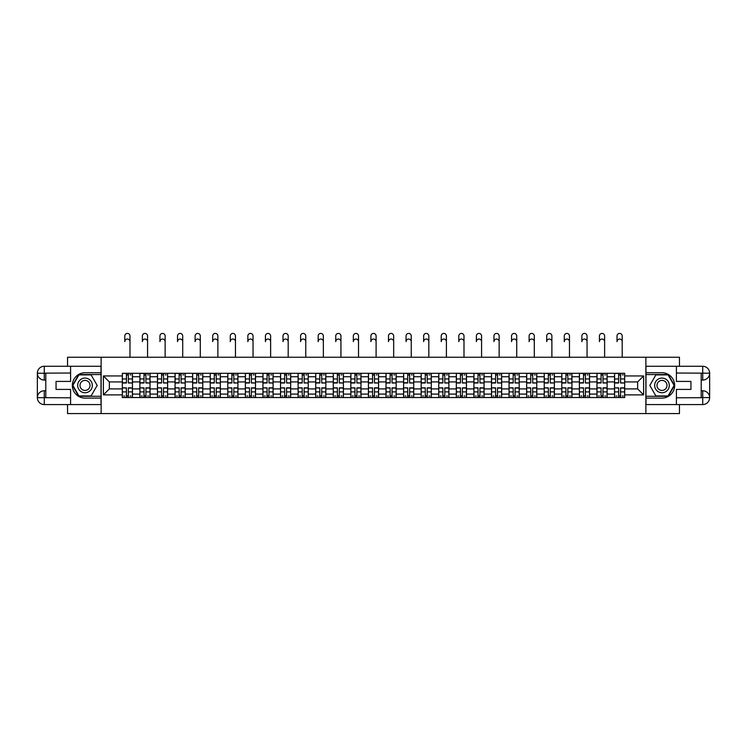 <?xml version="1.0" encoding="UTF-8"?>
<svg xmlns="http://www.w3.org/2000/svg" width="747" height="747" viewBox="0 0 747 747"><rect width="100%" height="100%" fill="white"/><g stroke="black" fill="none" stroke-linecap="round" stroke-linejoin="round"><path stroke-width="1.12" d="M67.547 404.575L67.547 413.586L679.453 413.586L679.453 404.575M679.453 366.263L679.453 357.243L67.547 357.243L67.547 366.263M139.894 397.535L139.894 376.74L132.462 376.74L132.462 397.535M132.462 376.74L132.462 373.304M139.894 376.74L139.894 373.304M150.035 373.304L150.035 397.535M157.477 397.535L157.477 373.304M167.617 373.304L167.617 397.535M175.059 397.535L175.059 373.304M185.2 373.304L185.2 397.535M192.633 397.535L192.633 373.304M202.773 373.304L202.773 397.535M210.215 397.535L210.215 373.304M220.356 373.304L220.356 397.535M227.798 397.535L227.798 373.304M237.938 373.304L237.938 397.535M245.371 397.535L245.371 373.304M255.511 373.304L255.511 397.535M262.953 397.535L262.953 373.304M273.094 373.304L273.094 397.535M280.536 397.535L280.536 373.304M290.676 373.304L290.676 397.535M298.109 397.535L298.109 373.304M308.25 373.304L308.25 397.535M315.692 397.535L315.692 373.304M325.832 373.304L325.832 397.535M333.274 397.535L333.274 373.304M343.415 373.304L343.415 397.535M350.847 397.535L350.847 373.304M360.988 373.304L360.988 397.535M368.43 397.535L368.43 373.304M378.57 373.304L378.57 397.535M386.012 397.535L386.012 373.304M396.153 373.304L396.153 397.535M403.585 397.535L403.585 373.304M413.726 373.304L413.726 397.535M421.168 397.535L421.168 373.304M431.308 373.304L431.308 397.535M438.75 397.535L438.75 373.304M448.891 373.304L448.891 397.535M456.324 397.535L456.324 373.304M466.464 373.304L466.464 397.535M473.906 397.535L473.906 373.304M484.047 373.304L484.047 397.535M491.489 397.535L491.489 373.304M501.629 373.304L501.629 397.535M509.062 397.535L509.062 373.304M519.202 373.304L519.202 397.535M526.644 397.535L526.644 373.304M536.785 373.304L536.785 397.535M544.227 397.535L544.227 373.304M554.367 373.304L554.367 397.535M561.8 397.535L561.8 373.304M571.941 373.304L571.941 397.535M579.383 397.535L579.383 373.304M589.523 373.304L589.523 397.535M596.965 397.535L596.965 373.304M607.106 373.304L607.106 397.535M614.538 397.535L614.538 373.304M614.538 388.907L607.106 388.907M596.965 388.907L589.523 388.907M579.383 388.907L571.941 388.907M561.8 388.907L554.367 388.907M544.227 388.907L536.785 388.907M526.644 388.907L519.202 388.907M509.062 388.907L501.629 388.907M491.489 388.907L484.047 388.907M473.906 388.907L466.464 388.907M456.324 388.907L448.891 388.907M438.75 388.907L431.308 388.907M421.168 388.907L413.726 388.907M403.585 388.907L396.153 388.907M386.012 388.907L378.57 388.907M368.43 388.907L360.988 388.907M350.847 388.907L343.415 388.907M333.274 388.907L325.832 388.907M315.692 388.907L308.25 388.907M298.109 388.907L290.676 388.907M280.536 388.907L273.094 388.907M262.953 388.907L255.511 388.907M245.371 388.907L237.938 388.907M227.798 388.907L220.356 388.907M210.215 388.907L202.773 388.907M192.633 388.907L185.2 388.907M175.059 388.907L167.617 388.907M157.477 388.907L150.035 388.907M139.894 388.907L132.462 388.907M614.538 381.922L607.106 381.922M596.965 381.922L589.523 381.922M579.383 381.922L571.941 381.922M561.8 381.922L554.367 381.922M544.227 381.922L536.785 381.922M526.644 381.922L519.202 381.922M509.062 381.922L501.629 381.922M491.489 381.922L484.047 381.922M473.906 381.922L466.464 381.922M456.324 381.922L448.891 381.922M438.75 381.922L431.308 381.922M421.168 381.922L413.726 381.922M403.585 381.922L396.153 381.922M386.012 381.922L378.57 381.922M368.43 381.922L360.988 381.922M350.847 381.922L343.415 381.922M333.274 381.922L325.832 381.922M315.692 381.922L308.25 381.922M298.109 381.922L290.676 381.922M280.536 381.922L273.094 381.922M262.953 381.922L255.511 381.922M245.371 381.922L237.938 381.922M227.798 381.922L220.356 381.922M210.215 381.922L202.773 381.922M192.633 381.922L185.2 381.922M175.059 381.922L167.617 381.922M157.477 381.922L150.035 381.922M139.894 381.922L132.462 381.922M109.361 388.907L122.321 388.907L122.321 381.922L109.361 381.922L109.361 388.907L103.385 394.883L103.385 375.946L122.321 375.946L122.321 381.922M624.679 381.922L624.679 388.907L637.639 388.907L637.639 381.922L624.679 381.922L624.679 373.304L122.321 373.304L122.321 375.946M624.679 375.946L643.615 375.946L643.615 394.883L624.679 394.883L624.679 388.907M122.321 388.907L122.321 397.535L624.679 397.535L624.679 394.883M122.321 394.883L103.385 394.883M645.866 413.586L645.866 357.243M101.134 413.586L101.134 357.243M128.344 395.845L126.43 395.845M126.43 374.994L128.344 374.994M145.926 395.845L144.012 395.845M144.012 374.994L145.926 374.994M163.509 395.845L161.585 395.845M161.585 374.994L163.509 374.994M181.082 395.845L179.168 395.845M179.168 374.994L181.082 374.994M198.665 395.845L196.75 395.845M196.75 374.994L198.665 374.994M216.247 395.845L214.324 395.845M214.324 374.994L216.247 374.994M233.82 395.845L231.906 395.845M231.906 374.994L233.82 374.994M251.403 395.845L249.489 395.845M249.489 374.994L251.403 374.994M268.985 395.845L267.062 395.845M267.062 374.994L268.985 374.994M286.559 395.845L284.644 395.845M284.644 374.994L286.559 374.994M304.141 395.845L302.227 395.845M302.227 374.994L304.141 374.994M321.724 395.845L319.8 395.845M319.8 374.994L321.724 374.994M339.297 395.845L337.383 395.845M337.383 374.994L339.297 374.994M356.879 395.845L354.965 395.845M354.965 374.994L356.879 374.994M374.462 395.845L372.538 395.845M372.538 374.994L374.462 374.994M392.035 395.845L390.121 395.845M390.121 374.994L392.035 374.994M409.617 395.845L407.703 395.845M407.703 374.994L409.617 374.994M427.2 395.845L425.276 395.845M425.276 374.994L427.2 374.994M444.773 395.845L442.859 395.845M442.859 374.994L444.773 374.994M462.356 395.845L460.441 395.845M460.441 374.994L462.356 374.994M479.938 395.845L478.015 395.845M478.015 374.994L479.938 374.994M497.511 395.845L495.597 395.845M495.597 374.994L497.511 374.994M515.094 395.845L513.18 395.845M513.18 374.994L515.094 374.994M532.676 395.845L530.753 395.845M530.753 374.994L532.676 374.994M550.25 395.845L548.335 395.845M548.335 374.994L550.25 374.994M567.832 395.845L565.918 395.845M565.918 374.994L567.832 374.994M585.415 395.845L583.491 395.845M583.491 374.994L585.415 374.994M602.988 395.845L601.074 395.845M601.074 374.994L602.988 374.994M620.57 395.845L618.656 395.845M618.656 374.994L620.57 374.994M103.385 375.946L109.361 381.922M637.639 388.907L643.615 394.883M637.639 381.922L643.615 375.946M129.978 341.64A2.596 2.596 87.8 0 0 127.392 339.045A2.596 2.596 87.8 0 0 124.796 341.64L124.796 336.001A2.596 2.596 0 0 1 127.392 333.414A2.596 2.596 0 0 1 129.978 336.001L129.978 357.243M128.344 382.753L132.406 382.996L128.344 382.996L128.344 373.416L132.406 373.416L130.146 373.416M132.406 382.753L132.406 373.416M126.43 374.882L128.344 374.882M130.146 374.882L130.94 374.882M124.628 373.416L122.377 373.416L122.377 382.996L126.43 382.996L126.43 373.416L128.344 373.416M122.377 373.416L126.43 373.416M126.43 388.076L122.377 387.842L126.43 387.842L126.43 397.423L122.377 397.423L124.628 397.423M122.377 388.076L122.377 397.423M128.344 395.957L126.43 395.957M130.94 395.957L130.146 395.957M124.628 395.957L123.834 395.957M130.146 397.423L132.406 397.423L132.406 387.842L128.344 387.842L128.344 397.423L124.796 397.423M132.406 397.423L129.978 397.423M147.561 341.64A2.596 2.596 87.8 0 0 144.965 339.045A2.596 2.596 87.8 0 0 142.378 341.64L142.378 336.001A2.596 2.596 0 0 1 144.965 333.414A2.596 2.596 0 0 1 147.561 336.001L147.561 357.243M145.926 382.753L149.979 382.996L145.926 382.996L145.926 373.416L149.979 373.416L147.729 373.416M149.979 382.753L149.979 373.416M144.012 374.882L145.926 374.882M147.729 374.882L148.513 374.882M142.21 373.416L139.95 373.416L139.95 382.996L144.012 382.996L144.012 373.416L145.926 373.416M139.95 373.416L144.012 373.416M165.143 341.64A2.596 2.596 87.8 0 0 162.547 339.045A2.596 2.596 87.8 0 0 159.951 341.64L159.951 336.001A2.596 2.596 0 0 1 162.547 333.414A2.596 2.596 0 0 1 165.143 336.001L165.143 357.243M163.509 382.753L167.561 382.996L163.509 382.996L163.509 373.416L167.561 373.416L165.311 373.416M167.561 382.753L167.561 373.416M161.585 374.882L163.509 374.882M165.311 374.882L166.095 374.882M159.783 373.416L157.533 373.416L157.533 382.996L161.585 382.996L161.585 373.416L163.509 373.416M157.533 373.416L161.585 373.416M45.8 380.064L44.278 380.064A6.928 6.928 0 0 1 37.35 373.192A6.928 6.928 0 0 1 44.278 366.263L101.022 366.263L101.022 372.744L85.018 372.744A12.68 12.68 0 0 0 72.338 385.415A12.68 12.68 0 0 0 85.018 398.095L101.022 398.095L101.022 404.575L44.278 404.575A6.928 6.928 0 0 1 37.35 397.647A6.928 6.928 0 0 1 44.278 390.765L45.8 390.765M101.022 398.095L101.022 372.744M70.591 366.263L70.591 381.418L56.053 381.418L56.053 389.42L70.591 389.42L70.591 404.575M44.278 380.064A6.928 6.928 0 0 1 37.35 373.192L44.278 373.304L44.278 380.064A6.928 6.928 0 0 1 37.35 373.192L37.35 397.647L70.591 397.815M44.278 397.815L44.278 404.575A6.928 6.928 0 0 1 37.35 397.647A6.928 6.928 0 0 1 44.278 390.765L44.278 397.535L45.8 397.535L45.8 373.304L44.278 373.304M101.022 374.546L78.743 374.546L72.459 385.415L78.743 396.293L101.022 396.293M701.2 390.765L702.722 390.765A6.928 6.928 0 0 1 709.65 397.647A6.928 6.928 0 0 1 702.722 404.575L645.978 404.575L645.978 398.095L661.982 398.095A12.68 12.68 0 0 0 674.662 385.415A12.68 12.68 0 0 0 661.982 372.744L645.978 372.744L645.978 366.263L702.722 366.263A6.928 6.928 0 0 1 709.65 373.192A6.928 6.928 0 0 1 702.722 380.064L701.2 380.064M645.978 372.744L645.978 398.095M676.409 404.575L676.409 389.42L690.947 389.42L690.947 381.418L676.409 381.418L676.409 366.263M702.722 390.765A6.928 6.928 0 0 1 709.65 397.647L702.722 397.535L702.722 390.765A6.928 6.928 0 0 1 709.65 397.647L709.65 373.192L676.409 373.024M702.722 373.024L702.722 366.263A6.928 6.928 0 0 1 709.65 373.192A6.928 6.928 0 0 1 702.722 380.064L702.722 373.304L701.2 373.304L701.2 397.535L702.722 397.535M645.978 396.293L668.257 396.293L674.541 385.415L668.257 374.546L645.978 374.546M77.688 385.415A7.321 7.321 0 0 0 85.018 392.745A7.321 7.321 0 0 0 92.339 385.415A7.321 7.321 0 0 0 85.018 378.094A7.321 7.321 0 0 0 77.688 385.415M80.004 385.415A5.014 5.014 0 0 0 85.018 390.429A5.014 5.014 0 0 0 90.032 385.415A5.014 5.014 0 0 0 85.018 380.4A5.014 5.014 0 0 0 80.004 385.415M91.097 374.882L97.185 385.415L91.097 395.957L78.93 395.957L72.851 385.415L78.93 374.882L91.097 374.882M654.661 385.415A7.321 7.321 0 0 0 661.982 392.745A7.321 7.321 0 0 0 669.312 385.415A7.321 7.321 0 0 0 661.982 378.094A7.321 7.321 0 0 0 654.661 385.415M656.968 385.415A5.014 5.014 0 0 0 661.982 390.429A5.014 5.014 0 0 0 666.996 385.415A5.014 5.014 0 0 0 661.982 380.4A5.014 5.014 0 0 0 656.968 385.415M668.07 374.882L674.149 385.415L668.07 395.957L655.903 395.957L649.815 385.415L655.903 374.882L668.07 374.882M144.012 388.076L139.95 387.842L144.012 387.842L144.012 397.423L139.95 397.423L142.21 397.423M139.95 388.076L139.95 397.423M145.926 395.957L144.012 395.957M148.513 395.957L147.729 395.957M142.21 395.957L141.416 395.957M147.729 397.423L149.979 397.423L149.979 387.842L145.926 387.842L145.926 397.423L142.378 397.423M149.979 397.423L147.561 397.423M161.585 388.076L157.533 387.842L161.585 387.842L161.585 397.423L157.533 397.423L159.783 397.423M157.533 388.076L157.533 397.423M163.509 395.957L161.585 395.957M166.095 395.957L165.311 395.957M159.783 395.957L158.999 395.957M165.311 397.423L167.561 397.423L167.561 387.842L163.509 387.842L163.509 397.423L159.951 397.423M167.561 397.423L165.143 397.423M182.716 341.64A2.596 2.596 87.8 0 0 180.13 339.045A2.596 2.596 87.8 0 0 177.534 341.64L177.534 336.001A2.596 2.596 0 0 1 180.13 333.414A2.596 2.596 0 0 1 182.716 336.001L182.716 357.243M181.082 382.753L185.144 382.996L181.082 382.996L181.082 373.416L185.144 373.416L182.884 373.416M185.144 382.753L185.144 373.416M179.168 374.882L181.082 374.882M182.884 374.882L183.678 374.882M177.366 373.416L175.115 373.416L175.115 382.996L179.168 382.996L179.168 373.416L181.082 373.416M175.115 373.416L179.168 373.416M200.299 341.64A2.596 2.596 87.8 0 0 197.703 339.045A2.596 2.596 87.8 0 0 195.116 341.64L195.116 336.001A2.596 2.596 0 0 1 197.703 333.414A2.596 2.596 0 0 1 200.299 336.001L200.299 357.243M198.665 382.753L202.717 382.996L198.665 382.996L198.665 373.416L202.717 373.416L200.467 373.416M202.717 382.753L202.717 373.416M196.75 374.882L198.665 374.882M200.467 374.882L201.251 374.882M194.948 373.416L192.689 373.416L192.689 382.996L196.75 382.996L196.75 373.416L198.665 373.416M192.689 373.416L196.75 373.416M217.881 341.64A2.596 2.596 87.8 0 0 215.285 339.045A2.596 2.596 87.8 0 0 212.69 341.64L212.69 336.001A2.596 2.596 0 0 1 215.285 333.414A2.596 2.596 0 0 1 217.881 336.001L217.881 357.243M216.247 382.753L220.3 382.996L216.247 382.996L216.247 373.416L220.3 373.416L218.049 373.416M220.3 382.753L220.3 373.416M214.324 374.882L216.247 374.882M218.049 374.882L218.834 374.882M212.521 373.416L210.271 373.416L210.271 382.996L214.324 382.996L214.324 373.416L216.247 373.416M210.271 373.416L214.324 373.416M179.168 388.076L175.115 387.842L179.168 387.842L179.168 397.423L175.115 397.423L177.366 397.423M175.115 388.076L175.115 397.423M181.082 395.957L179.168 395.957M183.678 395.957L182.884 395.957M177.366 395.957L176.572 395.957M182.884 397.423L185.144 397.423L185.144 387.842L181.082 387.842L181.082 397.423L177.534 397.423M185.144 397.423L182.716 397.423M196.75 388.076L192.689 387.842L196.75 387.842L196.75 397.423L192.689 397.423L194.948 397.423M192.689 388.076L192.689 397.423M198.665 395.957L196.75 395.957M201.251 395.957L200.467 395.957M194.948 395.957L194.155 395.957M200.467 397.423L202.717 397.423L202.717 387.842L198.665 387.842L198.665 397.423L195.116 397.423M202.717 397.423L200.299 397.423M214.324 388.076L210.271 387.842L214.324 387.842L214.324 397.423L210.271 397.423L212.521 397.423M210.271 388.076L210.271 397.423M216.247 395.957L214.324 395.957M218.834 395.957L218.049 395.957M212.521 395.957L211.737 395.957M218.049 397.423L220.3 397.423L220.3 387.842L216.247 387.842L216.247 397.423L212.69 397.423M220.3 397.423L217.881 397.423M235.454 341.64A2.596 2.596 87.8 0 0 232.868 339.045A2.596 2.596 87.8 0 0 230.272 341.64L230.272 336.001A2.596 2.596 0 0 1 232.868 333.414A2.596 2.596 0 0 1 235.454 336.001L235.454 357.243M233.82 382.753L237.882 382.996L233.82 382.996L233.82 373.416L237.882 373.416L235.622 373.416M237.882 382.753L237.882 373.416M231.906 374.882L233.82 374.882M235.622 374.882L236.416 374.882M230.104 373.416L227.854 373.416L227.854 382.996L231.906 382.996L231.906 373.416L233.82 373.416M227.854 373.416L231.906 373.416M231.906 388.076L227.854 387.842L231.906 387.842L231.906 397.423L227.854 397.423L230.104 397.423M227.854 388.076L227.854 397.423M233.82 395.957L231.906 395.957M236.416 395.957L235.622 395.957M230.104 395.957L229.31 395.957M235.622 397.423L237.882 397.423L237.882 387.842L233.82 387.842L233.82 397.423L230.272 397.423M237.882 397.423L235.454 397.423M253.037 341.64A2.596 2.596 87.8 0 0 250.441 339.045A2.596 2.596 87.8 0 0 247.855 341.64L247.855 336.001A2.596 2.596 0 0 1 250.441 333.414A2.596 2.596 0 0 1 253.037 336.001L253.037 357.243M251.403 382.753L255.455 382.996L251.403 382.996L251.403 373.416L255.455 373.416L253.205 373.416M255.455 382.753L255.455 373.416M249.489 374.882L251.403 374.882M253.205 374.882L253.989 374.882M247.687 373.416L245.427 373.416L245.427 382.996L249.489 382.996L249.489 373.416L251.403 373.416M245.427 373.416L249.489 373.416M249.489 388.076L245.427 387.842L249.489 387.842L249.489 397.423L245.427 397.423L247.687 397.423M245.427 388.076L245.427 397.423M251.403 395.957L249.489 395.957M253.989 395.957L253.205 395.957M247.687 395.957L246.893 395.957M253.205 397.423L255.455 397.423L255.455 387.842L251.403 387.842L251.403 397.423L247.855 397.423M255.455 397.423L253.037 397.423M270.619 341.64A2.596 2.596 87.8 0 0 268.024 339.045A2.596 2.596 87.8 0 0 265.428 341.64L265.428 336.001A2.596 2.596 0 0 1 268.024 333.414A2.596 2.596 0 0 1 270.619 336.001L270.619 357.243M268.985 382.753L273.038 382.996L268.985 382.996L268.985 373.416L273.038 373.416L270.787 373.416M273.038 382.753L273.038 373.416M267.062 374.882L268.985 374.882M270.787 374.882L271.572 374.882M265.26 373.416L263.009 373.416L263.009 382.996L267.062 382.996L267.062 373.416L268.985 373.416M263.009 373.416L267.062 373.416M267.062 388.076L263.009 387.842L267.062 387.842L267.062 397.423L263.009 397.423L265.26 397.423M263.009 388.076L263.009 397.423M268.985 395.957L267.062 395.957M271.572 395.957L270.787 395.957M265.26 395.957L264.475 395.957M270.787 397.423L273.038 397.423L273.038 387.842L268.985 387.842L268.985 397.423L265.428 397.423M273.038 397.423L270.619 397.423M288.193 341.64A2.596 2.596 87.8 0 0 285.606 339.045A2.596 2.596 87.8 0 0 283.01 341.64L283.01 336.001A2.596 2.596 0 0 1 285.606 333.414A2.596 2.596 0 0 1 288.193 336.001L288.193 357.243M286.559 382.753L290.62 382.996L286.559 382.996L286.559 373.416L290.62 373.416L288.361 373.416M290.62 382.753L290.62 373.416M284.644 374.882L286.559 374.882M288.361 374.882L289.154 374.882M282.842 373.416L280.592 373.416L280.592 382.996L284.644 382.996L284.644 373.416L286.559 373.416M280.592 373.416L284.644 373.416M284.644 388.076L280.592 387.842L284.644 387.842L284.644 397.423L280.592 397.423L282.842 397.423M280.592 388.076L280.592 397.423M286.559 395.957L284.644 395.957M289.154 395.957L288.361 395.957M282.842 395.957L282.058 395.957M288.361 397.423L290.62 397.423L290.62 387.842L286.559 387.842L286.559 397.423L283.01 397.423M290.62 397.423L288.193 397.423M305.775 341.64A2.596 2.596 87.8 0 0 303.179 339.045A2.596 2.596 87.8 0 0 300.593 341.64L300.593 336.001A2.596 2.596 0 0 1 303.179 333.414A2.596 2.596 0 0 1 305.775 336.001L305.775 357.243M304.141 382.753L308.194 382.996L304.141 382.996L304.141 373.416L308.194 373.416L305.943 373.416M308.194 382.753L308.194 373.416M302.227 374.882L304.141 374.882M305.943 374.882L306.728 374.882M300.425 373.416L298.165 373.416L298.165 382.996L302.227 382.996L302.227 373.416L304.141 373.416M298.165 373.416L302.227 373.416M302.227 388.076L298.165 387.842L302.227 387.842L302.227 397.423L298.165 397.423L300.425 397.423M298.165 388.076L298.165 397.423M304.141 395.957L302.227 395.957M306.728 395.957L305.943 395.957M300.425 395.957L299.631 395.957M305.943 397.423L308.194 397.423L308.194 387.842L304.141 387.842L304.141 397.423L300.593 397.423M308.194 397.423L305.775 397.423M323.358 341.64A2.596 2.596 87.8 0 0 320.762 339.045A2.596 2.596 87.8 0 0 318.166 341.64L318.166 336.001A2.596 2.596 0 0 1 320.762 333.414A2.596 2.596 0 0 1 323.358 336.001L323.358 357.243M321.724 382.753L325.776 382.996L321.724 382.996L321.724 373.416L325.776 373.416L323.526 373.416M325.776 382.753L325.776 373.416M319.8 374.882L321.724 374.882M323.526 374.882L324.31 374.882M317.998 373.416L315.748 373.416L315.748 382.996L319.8 382.996L319.8 373.416L321.724 373.416M315.748 373.416L319.8 373.416M319.8 388.076L315.748 387.842L319.8 387.842L319.8 397.423L315.748 397.423L317.998 397.423M315.748 388.076L315.748 397.423M321.724 395.957L319.8 395.957M324.31 395.957L323.526 395.957M317.998 395.957L317.214 395.957M323.526 397.423L325.776 397.423L325.776 387.842L321.724 387.842L321.724 397.423L318.166 397.423M325.776 397.423L323.358 397.423M340.931 341.64A2.596 2.596 87.8 0 0 338.344 339.045A2.596 2.596 87.8 0 0 335.748 341.64L335.748 336.001A2.596 2.596 0 0 1 338.344 333.414A2.596 2.596 0 0 1 340.931 336.001L340.931 357.243M339.297 382.753L343.359 382.996L339.297 382.996L339.297 373.416L343.359 373.416L341.099 373.416M343.359 382.753L343.359 373.416M337.383 374.882L339.297 374.882M341.099 374.882L341.893 374.882M335.58 373.416L333.33 373.416L333.33 382.996L337.383 382.996L337.383 373.416L339.297 373.416M333.33 373.416L337.383 373.416M337.383 388.076L333.33 387.842L337.383 387.842L337.383 397.423L333.33 397.423L335.58 397.423M333.33 388.076L333.33 397.423M339.297 395.957L337.383 395.957M341.893 395.957L341.099 395.957M335.58 395.957L334.796 395.957M341.099 397.423L343.359 397.423L343.359 387.842L339.297 387.842L339.297 397.423L335.748 397.423M343.359 397.423L340.931 397.423M358.513 341.64A2.596 2.596 87.8 0 0 355.917 339.045A2.596 2.596 87.8 0 0 353.331 341.64L353.331 336.001A2.596 2.596 0 0 1 355.917 333.414A2.596 2.596 0 0 1 358.513 336.001L358.513 357.243M356.879 382.753L360.932 382.996L356.879 382.996L356.879 373.416L360.932 373.416L358.681 373.416M360.932 382.753L360.932 373.416M354.965 374.882L356.879 374.882M358.681 374.882L359.466 374.882M353.163 373.416L350.903 373.416L350.903 382.996L354.965 382.996L354.965 373.416L356.879 373.416M350.903 373.416L354.965 373.416M354.965 388.076L350.903 387.842L354.965 387.842L354.965 397.423L350.903 397.423L353.163 397.423M350.903 388.076L350.903 397.423M356.879 395.957L354.965 395.957M359.466 395.957L358.681 395.957M353.163 395.957L352.369 395.957M358.681 397.423L360.932 397.423L360.932 387.842L356.879 387.842L356.879 397.423L353.331 397.423M360.932 397.423L358.513 397.423M376.096 341.64A2.596 2.596 87.8 0 0 373.5 339.045A2.596 2.596 87.8 0 0 370.904 341.64L370.904 336.001A2.596 2.596 0 0 1 373.5 333.414A2.596 2.596 0 0 1 376.096 336.001L376.096 357.243M374.462 382.753L378.514 382.996L374.462 382.996L374.462 373.416L378.514 373.416L376.264 373.416M378.514 382.753L378.514 373.416M372.538 374.882L374.462 374.882M376.264 374.882L377.048 374.882M370.736 373.416L368.486 373.416L368.486 382.996L372.538 382.996L372.538 373.416L374.462 373.416M368.486 373.416L372.538 373.416M372.538 388.076L368.486 387.842L372.538 387.842L372.538 397.423L368.486 397.423L370.736 397.423M368.486 388.076L368.486 397.423M374.462 395.957L372.538 395.957M377.048 395.957L376.264 395.957M370.736 395.957L369.952 395.957M376.264 397.423L378.514 397.423L378.514 387.842L374.462 387.842L374.462 397.423L370.904 397.423M378.514 397.423L376.096 397.423M393.669 341.64A2.596 2.596 87.8 0 0 391.083 339.045A2.596 2.596 87.8 0 0 388.487 341.64L388.487 336.001A2.596 2.596 0 0 1 391.083 333.414A2.596 2.596 0 0 1 393.669 336.001L393.669 357.243M392.035 382.753L396.097 382.996L392.035 382.996L392.035 373.416L396.097 373.416L393.837 373.416M396.097 382.753L396.097 373.416M390.121 374.882L392.035 374.882M393.837 374.882L394.631 374.882M388.319 373.416L386.068 373.416L386.068 382.996L390.121 382.996L390.121 373.416L392.035 373.416M386.068 373.416L390.121 373.416M390.121 388.076L386.068 387.842L390.121 387.842L390.121 397.423L386.068 397.423L388.319 397.423M386.068 388.076L386.068 397.423M392.035 395.957L390.121 395.957M394.631 395.957L393.837 395.957M388.319 395.957L387.534 395.957M393.837 397.423L396.097 397.423L396.097 387.842L392.035 387.842L392.035 397.423L388.487 397.423M396.097 397.423L393.669 397.423M411.252 341.64A2.596 2.596 87.8 0 0 408.656 339.045A2.596 2.596 87.8 0 0 406.069 341.64L406.069 336.001A2.596 2.596 0 0 1 408.656 333.414A2.596 2.596 0 0 1 411.252 336.001L411.252 357.243M409.617 382.753L413.67 382.996L409.617 382.996L409.617 373.416L413.67 373.416L411.42 373.416M413.67 382.753L413.67 373.416M407.703 374.882L409.617 374.882M411.42 374.882L412.204 374.882M405.901 373.416L403.641 373.416L403.641 382.996L407.703 382.996L407.703 373.416L409.617 373.416M403.641 373.416L407.703 373.416M407.703 388.076L403.641 387.842L407.703 387.842L407.703 397.423L403.641 397.423L405.901 397.423M403.641 388.076L403.641 397.423M409.617 395.957L407.703 395.957M412.204 395.957L411.42 395.957M405.901 395.957L405.107 395.957M411.42 397.423L413.67 397.423L413.67 387.842L409.617 387.842L409.617 397.423L406.069 397.423M413.67 397.423L411.252 397.423M428.834 341.64A2.596 2.596 87.8 0 0 426.238 339.045A2.596 2.596 87.8 0 0 423.642 341.64L423.642 336.001A2.596 2.596 0 0 1 426.238 333.414A2.596 2.596 0 0 1 428.834 336.001L428.834 357.243M427.2 382.753L431.252 382.996L427.2 382.996L427.2 373.416L431.252 373.416L429.002 373.416M431.252 382.753L431.252 373.416M425.276 374.882L427.2 374.882M429.002 374.882L429.786 374.882M423.474 373.416L421.224 373.416L421.224 382.996L425.276 382.996L425.276 373.416L427.2 373.416M421.224 373.416L425.276 373.416M425.276 388.076L421.224 387.842L425.276 387.842L425.276 397.423L421.224 397.423L423.474 397.423M421.224 388.076L421.224 397.423M427.2 395.957L425.276 395.957M429.786 395.957L429.002 395.957M423.474 395.957L422.69 395.957M429.002 397.423L431.252 397.423L431.252 387.842L427.2 387.842L427.2 397.423L423.642 397.423M431.252 397.423L428.834 397.423M446.407 341.64A2.596 2.596 87.8 0 0 443.821 339.045A2.596 2.596 87.8 0 0 441.225 341.64L441.225 336.001A2.596 2.596 0 0 1 443.821 333.414A2.596 2.596 0 0 1 446.407 336.001L446.407 357.243M444.773 382.753L448.835 382.996L444.773 382.996L444.773 373.416L448.835 373.416L446.575 373.416M448.835 382.753L448.835 373.416M442.859 374.882L444.773 374.882M446.575 374.882L447.369 374.882M441.057 373.416L438.806 373.416L438.806 382.996L442.859 382.996L442.859 373.416L444.773 373.416M438.806 373.416L442.859 373.416M442.859 388.076L438.806 387.842L442.859 387.842L442.859 397.423L438.806 397.423L441.057 397.423M438.806 388.076L438.806 397.423M444.773 395.957L442.859 395.957M447.369 395.957L446.575 395.957M441.057 395.957L440.272 395.957M446.575 397.423L448.835 397.423L448.835 387.842L444.773 387.842L444.773 397.423L441.225 397.423M448.835 397.423L446.407 397.423M463.99 341.64A2.596 2.596 87.8 0 0 461.394 339.045A2.596 2.596 87.8 0 0 458.807 341.64L458.807 336.001A2.596 2.596 0 0 1 461.394 333.414A2.596 2.596 0 0 1 463.99 336.001L463.99 357.243M462.356 382.753L466.408 382.996L462.356 382.996L462.356 373.416L466.408 373.416L464.158 373.416M466.408 382.753L466.408 373.416M460.441 374.882L462.356 374.882M464.158 374.882L464.942 374.882M458.639 373.416L456.38 373.416L456.38 382.996L460.441 382.996L460.441 373.416L462.356 373.416M456.38 373.416L460.441 373.416M460.441 388.076L456.38 387.842L460.441 387.842L460.441 397.423L456.38 397.423L458.639 397.423M456.38 388.076L456.38 397.423M462.356 395.957L460.441 395.957M464.942 395.957L464.158 395.957M458.639 395.957L457.846 395.957M464.158 397.423L466.408 397.423L466.408 387.842L462.356 387.842L462.356 397.423L458.807 397.423M466.408 397.423L463.99 397.423M481.572 341.64A2.596 2.596 87.8 0 0 478.976 339.045A2.596 2.596 87.8 0 0 476.381 341.64L476.381 336.001A2.596 2.596 0 0 1 478.976 333.414A2.596 2.596 0 0 1 481.572 336.001L481.572 357.243M479.938 382.753L483.991 382.996L479.938 382.996L479.938 373.416L483.991 373.416L481.74 373.416M483.991 382.753L483.991 373.416M478.015 374.882L479.938 374.882M481.74 374.882L482.525 374.882M476.212 373.416L473.962 373.416L473.962 382.996L478.015 382.996L478.015 373.416L479.938 373.416M473.962 373.416L478.015 373.416M478.015 388.076L473.962 387.842L478.015 387.842L478.015 397.423L473.962 397.423L476.212 397.423M473.962 388.076L473.962 397.423M479.938 395.957L478.015 395.957M482.525 395.957L481.74 395.957M476.212 395.957L475.428 395.957M481.74 397.423L483.991 397.423L483.991 387.842L479.938 387.842L479.938 397.423L476.381 397.423M483.991 397.423L481.572 397.423M499.145 341.64A2.596 2.596 87.8 0 0 496.559 339.045A2.596 2.596 87.8 0 0 493.963 341.64L493.963 336.001A2.596 2.596 0 0 1 496.559 333.414A2.596 2.596 0 0 1 499.145 336.001L499.145 357.243M497.511 382.753L501.573 382.996L497.511 382.996L497.511 373.416L501.573 373.416L499.313 373.416M501.573 382.753L501.573 373.416M495.597 374.882L497.511 374.882M499.313 374.882L500.107 374.882M493.795 373.416L491.545 373.416L491.545 382.996L495.597 382.996L495.597 373.416L497.511 373.416M491.545 373.416L495.597 373.416M495.597 388.076L491.545 387.842L495.597 387.842L495.597 397.423L491.545 397.423L493.795 397.423M491.545 388.076L491.545 397.423M497.511 395.957L495.597 395.957M500.107 395.957L499.313 395.957M493.795 395.957L493.011 395.957M499.313 397.423L501.573 397.423L501.573 387.842L497.511 387.842L497.511 397.423L493.963 397.423M501.573 397.423L499.145 397.423M516.728 341.64A2.596 2.596 87.8 0 0 514.132 339.045A2.596 2.596 87.8 0 0 511.546 341.64L511.546 336.001A2.596 2.596 0 0 1 514.132 333.414A2.596 2.596 0 0 1 516.728 336.001L516.728 357.243M515.094 382.753L519.146 382.996L515.094 382.996L515.094 373.416L519.146 373.416L516.896 373.416M519.146 382.753L519.146 373.416M513.18 374.882L515.094 374.882M516.896 374.882L517.69 374.882M511.378 373.416L509.118 373.416L509.118 382.996L513.18 382.996L513.18 373.416L515.094 373.416M509.118 373.416L513.18 373.416M513.18 388.076L509.118 387.842L513.18 387.842L513.18 397.423L509.118 397.423L511.378 397.423M509.118 388.076L509.118 397.423M515.094 395.957L513.18 395.957M517.69 395.957L516.896 395.957M511.378 395.957L510.584 395.957M516.896 397.423L519.146 397.423L519.146 387.842L515.094 387.842L515.094 397.423L511.546 397.423M519.146 397.423L516.728 397.423M534.31 341.64A2.596 2.596 87.8 0 0 531.715 339.045A2.596 2.596 87.8 0 0 529.119 341.64L529.119 336.001A2.596 2.596 0 0 1 531.715 333.414A2.596 2.596 0 0 1 534.31 336.001L534.31 357.243M532.676 382.753L536.729 382.996L532.676 382.996L532.676 373.416L536.729 373.416L534.478 373.416M536.729 382.753L536.729 373.416M530.753 374.882L532.676 374.882M534.478 374.882L535.263 374.882M528.951 373.416L526.7 373.416L526.7 382.996L530.753 382.996L530.753 373.416L532.676 373.416M526.7 373.416L530.753 373.416M530.753 388.076L526.7 387.842L530.753 387.842L530.753 397.423L526.7 397.423L528.951 397.423M526.7 388.076L526.7 397.423M532.676 395.957L530.753 395.957M535.263 395.957L534.478 395.957M528.951 395.957L528.166 395.957M534.478 397.423L536.729 397.423L536.729 387.842L532.676 387.842L532.676 397.423L529.119 397.423M536.729 397.423L534.31 397.423M551.884 341.64A2.596 2.596 87.8 0 0 549.297 339.045A2.596 2.596 87.8 0 0 546.701 341.64L546.701 336.001A2.596 2.596 0 0 1 549.297 333.414A2.596 2.596 0 0 1 551.884 336.001L551.884 357.243M550.25 382.753L554.311 382.996L550.25 382.996L550.25 373.416L554.311 373.416L552.052 373.416M554.311 382.753L554.311 373.416M548.335 374.882L550.25 374.882M552.052 374.882L552.845 374.882M546.533 373.416L544.283 373.416L544.283 382.996L548.335 382.996L548.335 373.416L550.25 373.416M544.283 373.416L548.335 373.416M548.335 388.076L544.283 387.842L548.335 387.842L548.335 397.423L544.283 397.423L546.533 397.423M544.283 388.076L544.283 397.423M550.25 395.957L548.335 395.957M552.845 395.957L552.052 395.957M546.533 395.957L545.749 395.957M552.052 397.423L554.311 397.423L554.311 387.842L550.25 387.842L550.25 397.423L546.701 397.423M554.311 397.423L551.884 397.423M569.466 341.64A2.596 2.596 87.8 0 0 566.87 339.045A2.596 2.596 87.8 0 0 564.284 341.64L564.284 336.001A2.596 2.596 0 0 1 566.87 333.414A2.596 2.596 0 0 1 569.466 336.001L569.466 357.243M567.832 382.753L571.885 382.996L567.832 382.996L567.832 373.416L571.885 373.416L569.634 373.416M571.885 382.753L571.885 373.416M565.918 374.882L567.832 374.882M569.634 374.882L570.428 374.882M564.116 373.416L561.856 373.416L561.856 382.996L565.918 382.996L565.918 373.416L567.832 373.416M561.856 373.416L565.918 373.416M565.918 388.076L561.856 387.842L565.918 387.842L565.918 397.423L561.856 397.423L564.116 397.423M561.856 388.076L561.856 397.423M567.832 395.957L565.918 395.957M570.428 395.957L569.634 395.957M564.116 395.957L563.322 395.957M569.634 397.423L571.885 397.423L571.885 387.842L567.832 387.842L567.832 397.423L564.284 397.423M571.885 397.423L569.466 397.423M587.049 341.64A2.596 2.596 87.8 0 0 584.453 339.045A2.596 2.596 87.8 0 0 581.857 341.64L581.857 336.001A2.596 2.596 0 0 1 584.453 333.414A2.596 2.596 0 0 1 587.049 336.001L587.049 357.243M585.415 382.753L589.467 382.996L585.415 382.996L585.415 373.416L589.467 373.416L587.217 373.416M589.467 382.753L589.467 373.416M583.491 374.882L585.415 374.882M587.217 374.882L588.001 374.882M581.689 373.416L579.439 373.416L579.439 382.996L583.491 382.996L583.491 373.416L585.415 373.416M579.439 373.416L583.491 373.416M583.491 388.076L579.439 387.842L583.491 387.842L583.491 397.423L579.439 397.423L581.689 397.423M579.439 388.076L579.439 397.423M585.415 395.957L583.491 395.957M588.001 395.957L587.217 395.957M581.689 395.957L580.905 395.957M587.217 397.423L589.467 397.423L589.467 387.842L585.415 387.842L585.415 397.423L581.857 397.423M589.467 397.423L587.049 397.423M604.622 341.64A2.596 2.596 87.8 0 0 602.035 339.045A2.596 2.596 87.8 0 0 599.439 341.64L599.439 336.001A2.596 2.596 0 0 1 602.035 333.414A2.596 2.596 0 0 1 604.622 336.001L604.622 357.243M602.988 382.753L607.05 382.996L602.988 382.996L602.988 373.416L607.05 373.416L604.79 373.416M607.05 382.753L607.05 373.416M601.074 374.882L602.988 374.882M604.79 374.882L605.584 374.882M599.271 373.416L597.021 373.416L597.021 382.996L601.074 382.996L601.074 373.416L602.988 373.416M597.021 373.416L601.074 373.416M601.074 388.076L597.021 387.842L601.074 387.842L601.074 397.423L597.021 397.423L599.271 397.423M597.021 388.076L597.021 397.423M602.988 395.957L601.074 395.957M605.584 395.957L604.79 395.957M599.271 395.957L598.487 395.957M604.79 397.423L607.05 397.423L607.05 387.842L602.988 387.842L602.988 397.423L599.439 397.423M607.05 397.423L604.622 397.423M622.204 341.64A2.596 2.596 87.8 0 0 619.608 339.045A2.596 2.596 87.8 0 0 617.022 341.64L617.022 336.001A2.596 2.596 0 0 1 619.608 333.414A2.596 2.596 0 0 1 622.204 336.001L622.204 357.243M620.57 382.753L624.623 382.996L620.57 382.996L620.57 373.416L624.623 373.416L622.372 373.416M624.623 382.753L624.623 373.416M618.656 374.882L620.57 374.882M622.372 374.882L623.166 374.882M616.854 373.416L614.594 373.416L614.594 382.996L618.656 382.996L618.656 373.416L620.57 373.416M614.594 373.416L618.656 373.416M618.656 388.076L614.594 387.842L618.656 387.842L618.656 397.423L614.594 397.423L616.854 397.423M614.594 388.076L614.594 397.423M620.57 395.957L618.656 395.957M623.166 395.957L622.372 395.957M616.854 395.957L616.06 395.957M622.372 397.423L624.623 397.423L624.623 387.842L620.57 387.842L620.57 397.423L617.022 397.423M624.623 397.423L622.204 397.423M596.965 376.74L589.523 376.74M579.383 376.74L571.941 376.74M561.8 376.74L554.367 376.74M544.227 376.74L536.785 376.74M526.644 376.74L519.202 376.74M509.062 376.74L501.629 376.74M491.489 376.74L484.047 376.74M473.906 376.74L466.464 376.74M456.324 376.74L448.891 376.74M438.75 376.74L431.308 376.74M421.168 376.74L413.726 376.74M403.585 376.74L396.153 376.74M386.012 376.74L378.57 376.74M368.43 376.74L360.988 376.74M350.847 376.74L343.415 376.74M333.274 376.74L325.832 376.74M315.692 376.74L308.25 376.74M298.109 376.74L290.676 376.74M280.536 376.74L273.094 376.74M262.953 376.74L255.511 376.74M245.371 376.74L237.938 376.74M227.798 376.74L220.356 376.74M210.215 376.74L202.773 376.74M192.633 376.74L185.2 376.74M175.059 376.74L167.617 376.74M157.477 376.74L150.035 376.74M614.538 376.74L607.106 376.74M596.965 394.089L589.523 394.089M579.383 394.089L571.941 394.089M561.8 394.089L554.367 394.089M544.227 394.089L536.785 394.089M526.644 394.089L519.202 394.089M509.062 394.089L501.629 394.089M491.489 394.089L484.047 394.089M473.906 394.089L466.464 394.089M456.324 394.089L448.891 394.089M438.75 394.089L431.308 394.089M421.168 394.089L413.726 394.089M403.585 394.089L396.153 394.089M386.012 394.089L378.57 394.089M368.43 394.089L360.988 394.089M350.847 394.089L343.415 394.089M333.274 394.089L325.832 394.089M315.692 394.089L308.25 394.089M298.109 394.089L290.676 394.089M280.536 394.089L273.094 394.089M262.953 394.089L255.511 394.089M245.371 394.089L237.938 394.089M227.798 394.089L220.356 394.089M210.215 394.089L202.773 394.089M192.633 394.089L185.2 394.089M175.059 394.089L167.617 394.089M157.477 394.089L150.035 394.089M139.894 394.089L132.462 394.089M614.538 394.089L607.106 394.089M128.344 378.953L132.406 378.953M122.377 382.753L126.43 382.753M122.377 378.953L126.43 378.953M126.43 391.886L122.377 391.886M132.406 388.076L128.344 388.076M132.406 391.886L128.344 391.886M145.926 378.953L149.979 378.953M139.95 382.753L144.012 382.753M139.95 378.953L144.012 378.953M163.509 378.953L167.561 378.953M157.533 382.753L161.585 382.753M157.533 378.953L161.585 378.953M70.591 373.024L44.12 373.145M37.35 397.647A6.928 6.928 0 0 1 44.278 390.765M37.35 373.192A6.928 6.928 0 0 1 44.278 366.263L44.278 373.024M676.409 397.815L702.88 397.693M709.65 373.192A6.928 6.928 0 0 1 702.722 380.064M709.65 397.647A6.928 6.928 0 0 1 702.722 404.575L702.722 397.815M144.012 391.886L139.95 391.886M149.979 388.076L145.926 388.076M149.979 391.886L145.926 391.886M161.585 391.886L157.533 391.886M167.561 388.076L163.509 388.076M167.561 391.886L163.509 391.886M181.082 378.953L185.144 378.953M175.115 382.753L179.168 382.753M175.115 378.953L179.168 378.953M198.665 378.953L202.717 378.953M192.689 382.753L196.75 382.753M192.689 378.953L196.75 378.953M216.247 378.953L220.3 378.953M210.271 382.753L214.324 382.753M210.271 378.953L214.324 378.953M179.168 391.886L175.115 391.886M185.144 388.076L181.082 388.076M185.144 391.886L181.082 391.886M196.75 391.886L192.689 391.886M202.717 388.076L198.665 388.076M202.717 391.886L198.665 391.886M214.324 391.886L210.271 391.886M220.3 388.076L216.247 388.076M220.3 391.886L216.247 391.886M233.82 378.953L237.882 378.953M227.854 382.753L231.906 382.753M227.854 378.953L231.906 378.953M231.906 391.886L227.854 391.886M237.882 388.076L233.82 388.076M237.882 391.886L233.82 391.886M251.403 378.953L255.455 378.953M245.427 382.753L249.489 382.753M245.427 378.953L249.489 378.953M249.489 391.886L245.427 391.886M255.455 388.076L251.403 388.076M255.455 391.886L251.403 391.886M268.985 378.953L273.038 378.953M263.009 382.753L267.062 382.753M263.009 378.953L267.062 378.953M267.062 391.886L263.009 391.886M273.038 388.076L268.985 388.076M273.038 391.886L268.985 391.886M286.559 378.953L290.62 378.953M280.592 382.753L284.644 382.753M280.592 378.953L284.644 378.953M284.644 391.886L280.592 391.886M290.62 388.076L286.559 388.076M290.62 391.886L286.559 391.886M304.141 378.953L308.194 378.953M298.165 382.753L302.227 382.753M298.165 378.953L302.227 378.953M302.227 391.886L298.165 391.886M308.194 388.076L304.141 388.076M308.194 391.886L304.141 391.886M321.724 378.953L325.776 378.953M315.748 382.753L319.8 382.753M315.748 378.953L319.8 378.953M319.8 391.886L315.748 391.886M325.776 388.076L321.724 388.076M325.776 391.886L321.724 391.886M339.297 378.953L343.359 378.953M333.33 382.753L337.383 382.753M333.33 378.953L337.383 378.953M337.383 391.886L333.33 391.886M343.359 388.076L339.297 388.076M343.359 391.886L339.297 391.886M356.879 378.953L360.932 378.953M350.903 382.753L354.965 382.753M350.903 378.953L354.965 378.953M354.965 391.886L350.903 391.886M360.932 388.076L356.879 388.076M360.932 391.886L356.879 391.886M374.462 378.953L378.514 378.953M368.486 382.753L372.538 382.753M368.486 378.953L372.538 378.953M372.538 391.886L368.486 391.886M378.514 388.076L374.462 388.076M378.514 391.886L374.462 391.886M392.035 378.953L396.097 378.953M386.068 382.753L390.121 382.753M386.068 378.953L390.121 378.953M390.121 391.886L386.068 391.886M396.097 388.076L392.035 388.076M396.097 391.886L392.035 391.886M409.617 378.953L413.67 378.953M403.641 382.753L407.703 382.753M403.641 378.953L407.703 378.953M407.703 391.886L403.641 391.886M413.67 388.076L409.617 388.076M413.67 391.886L409.617 391.886M427.2 378.953L431.252 378.953M421.224 382.753L425.276 382.753M421.224 378.953L425.276 378.953M425.276 391.886L421.224 391.886M431.252 388.076L427.2 388.076M431.252 391.886L427.2 391.886M444.773 378.953L448.835 378.953M438.806 382.753L442.859 382.753M438.806 378.953L442.859 378.953M442.859 391.886L438.806 391.886M448.835 388.076L444.773 388.076M448.835 391.886L444.773 391.886M462.356 378.953L466.408 378.953M456.38 382.753L460.441 382.753M456.38 378.953L460.441 378.953M460.441 391.886L456.38 391.886M466.408 388.076L462.356 388.076M466.408 391.886L462.356 391.886M479.938 378.953L483.991 378.953M473.962 382.753L478.015 382.753M473.962 378.953L478.015 378.953M478.015 391.886L473.962 391.886M483.991 388.076L479.938 388.076M483.991 391.886L479.938 391.886M497.511 378.953L501.573 378.953M491.545 382.753L495.597 382.753M491.545 378.953L495.597 378.953M495.597 391.886L491.545 391.886M501.573 388.076L497.511 388.076M501.573 391.886L497.511 391.886M515.094 378.953L519.146 378.953M509.118 382.753L513.18 382.753M509.118 378.953L513.18 378.953M513.18 391.886L509.118 391.886M519.146 388.076L515.094 388.076M519.146 391.886L515.094 391.886M532.676 378.953L536.729 378.953M526.7 382.753L530.753 382.753M526.7 378.953L530.753 378.953M530.753 391.886L526.7 391.886M536.729 388.076L532.676 388.076M536.729 391.886L532.676 391.886M550.25 378.953L554.311 378.953M544.283 382.753L548.335 382.753M544.283 378.953L548.335 378.953M548.335 391.886L544.283 391.886M554.311 388.076L550.25 388.076M554.311 391.886L550.25 391.886M567.832 378.953L571.885 378.953M561.856 382.753L565.918 382.753M561.856 378.953L565.918 378.953M565.918 391.886L561.856 391.886M571.885 388.076L567.832 388.076M571.885 391.886L567.832 391.886M585.415 378.953L589.467 378.953M579.439 382.753L583.491 382.753M579.439 378.953L583.491 378.953M583.491 391.886L579.439 391.886M589.467 388.076L585.415 388.076M589.467 391.886L585.415 391.886M602.988 378.953L607.05 378.953M597.021 382.753L601.074 382.753M597.021 378.953L601.074 378.953M601.074 391.886L597.021 391.886M607.05 388.076L602.988 388.076M607.05 391.886L602.988 391.886M620.57 378.953L624.623 378.953M614.594 382.753L618.656 382.753M614.594 378.953L618.656 378.953M618.656 391.886L614.594 391.886M624.623 388.076L620.57 388.076M624.623 391.886L620.57 391.886"/></g></svg>
